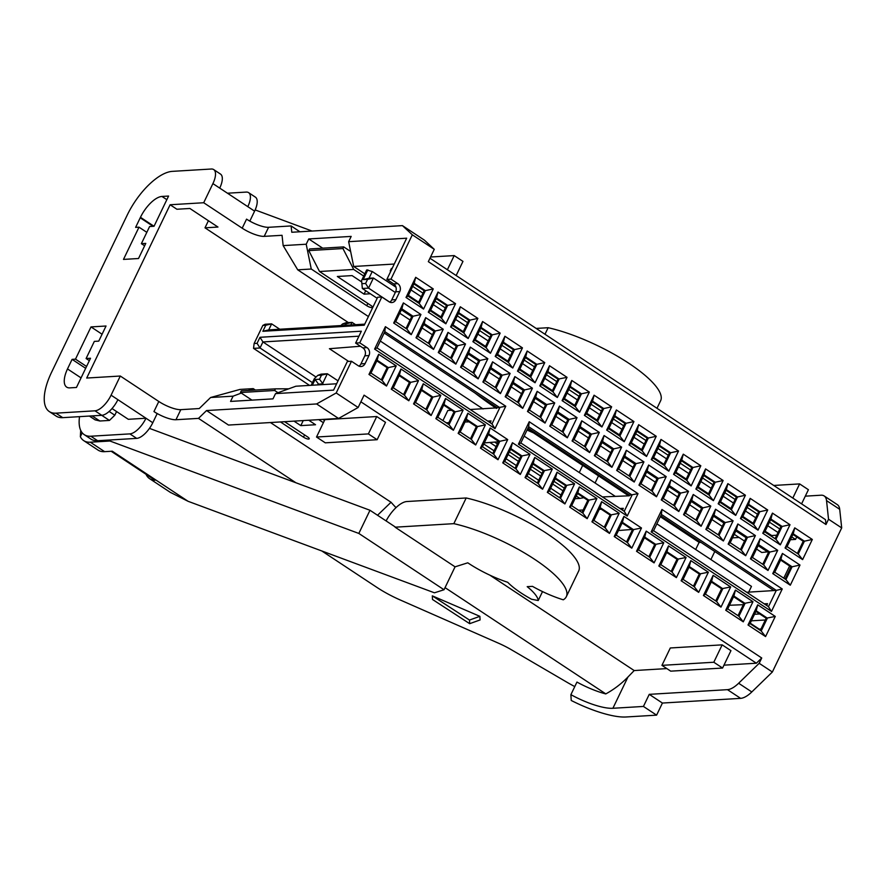 <?xml version="1.0" encoding="UTF-8"?>
<svg xmlns="http://www.w3.org/2000/svg" width="886" height="886" viewBox="0 0 886 886"><rect width="100%" height="100%" fill="white"/><g stroke="black" fill="none" stroke-linecap="round" stroke-linejoin="round"><path stroke-width="1.33" d="M89.353 360.668L86.097 358.52L94.337 341.387L98.756 341.121L106.032 326.015L91.003 326.912L102.078 334.232M86.097 358.52L90.516 358.254L76.451 387.47L69.828 387.869A23.269 9.912 -56.5 0 1 66.694 387.127A23.269 9.912 -56.5 0 1 67.491 368.93L72.098 359.362L75.487 359.151L91.003 326.912M241.302 393.085L233.084 396.164L210.613 397.504L199.239 408.546L180.81 409.653A17.443 4.807 25.7 0 1 158.804 401.48L120.297 376.029L86.706 378.045L170.112 204.755L203.702 202.739L212.906 183.601A17.443 7.431 -56.5 0 0 213.692 169.569A17.443 7.431 -56.5 0 0 211.344 169.016L172.305 171.363A48.852 20.821 -56.5 0 0 127.185 215.165L51.543 372.33A48.852 20.821 -56.5 0 0 49.361 411.602A48.852 20.821 -56.5 0 0 55.929 413.164L94.979 410.816A17.443 7.431 123.5 0 0 111.082 395.178L117.893 399.675A17.443 7.431 123.5 0 1 101.779 415.312L94.979 410.816M120.297 376.029L111.082 395.178M161.95 196.448A23.269 9.912 123.5 0 0 140.464 217.303A23.269 9.912 -56.5 0 0 140.221 217.801L135.613 227.381L139.002 227.17L123.486 259.41L138.515 258.513L145.791 243.395L141.372 243.661L149.612 226.539L154.031 226.273L168.584 196.05L161.95 196.448L166.834 199.671M321.795 550.959L376.871 587.374A46.526 12.825 -154.3 0 0 400.073 599.911L498.674 643.28A34.897 9.624 -154.3 0 1 511.233 649.671L566.796 682.154A58.155 16.037 25.7 0 0 574.781 686.584M141.372 243.661L144.628 245.81M75.487 359.151L86.562 366.472M49.361 411.602L56.161 416.099A48.852 20.821 -56.5 0 0 62.74 417.66L101.779 415.312M227.447 193.214L246.242 192.085A17.443 7.431 123.5 0 1 248.589 192.639A17.443 7.431 123.5 0 1 247.803 206.659L219.717 188.098A17.443 7.431 -56.5 0 0 220.492 174.077L213.692 169.569M208.42 220.736L204.998 227.824L217.967 227.049L189.881 208.476L176.912 209.251L170.112 204.755M249.819 221.112L254.603 211.156A17.443 7.431 -56.5 0 0 255.389 197.135L248.589 192.639M117.893 399.675L145.98 418.236A17.443 7.431 123.5 0 1 129.865 433.885L90.826 436.222A48.852 20.821 -56.5 0 1 84.259 434.661L91.059 439.168A48.852 20.821 -56.5 0 0 97.626 440.719L136.677 438.382A17.443 7.431 -56.5 0 0 152.78 422.733L157.143 413.662L153.954 411.558A17.443 4.807 -154.3 0 0 175.96 419.731L198.497 418.38L295.869 482.737M152.78 422.733L145.98 418.236L128.304 419.3L112.024 408.546M116.575 411.547L114.815 415.213L109.443 420.429L99.863 421.005L95.19 419.864M79.53 416.653A48.852 20.821 -56.5 0 0 84.259 434.661M528.012 428.049L629.625 495.219L629.348 495.795L602.447 496.924M583.83 497.699L579.809 498.397L576.288 496.06M384.17 332.992L497.378 407.815L470.211 409.509M451.583 410.284L447.829 410.44L442.934 420.617M746.688 592.258L773.855 590.563L660.735 515.796M732.5 537.868L739.046 537.481M710.893 559.564L714.769 551.513M656.869 523.847L751.472 586.388L748.692 592.169M796.724 536.96L795.539 539.419L791.741 536.905M790.39 539.729L795.539 539.419M765.105 531.19L771.662 535.521L776.756 535.21M771.662 535.521L771.329 536.218M768.129 551.79L761.772 552.499L756.522 549.032M700.926 542.365L699.065 542.476L695.676 549.497M140.464 217.303L154.031 226.273M81.058 377.89L67.491 368.93M322.703 248.169L308.749 238.954L306.213 244.226L283.155 245.61L282.047 235.299L264.205 236.363A17.443 4.807 -154.3 0 1 242.199 228.189L246.563 219.13A17.443 4.807 -154.3 0 0 268.58 227.303L291.106 225.941L299.922 231.778M361.577 280.53L361.909 283.686L365.597 283.465L368.543 288.116L362.352 288.493L361.577 280.53L366.671 269.942L372.242 271.515L369.019 278.226L373.416 278.005L368.543 288.116L389.751 302.137A5.814 5.006 -93.4 0 0 391.745 299.889L395.876 299.634A5.814 5.006 86.6 0 1 391.834 302.547A5.814 5.006 86.6 0 1 389.054 301.772L381.822 296.987L377.691 297.231L364.235 325.206L262.876 331.286L265.778 325.251L262.832 325.428L265.158 324.243L271.637 323.855L268.724 329.902L364.744 324.143M483.778 444.008L494.078 450.819M506.072 458.738L516.383 465.549M528.366 473.478L538.677 480.29M550.671 488.219L560.971 495.03M765.349 619.99L751.361 620.831M737.473 615.305L738.226 615.261M754.507 614.286L759.734 613.965M358.952 336.182L262.932 341.941L316.047 377.048M729.455 605.26L743.321 604.684M764.175 603.809L767.542 603.676L766.678 605.47M618.483 530.526L631.884 529.463M622.448 510.137L623.312 508.342L619.934 508.475M601.317 509.262L599.279 509.339M583.154 510.015L578.48 510.214M484.31 442.9L498.43 441.782M446.234 422.799L448.837 422.688M464.973 422.013L469.071 421.847M487.699 421.071L491.065 420.928L490.202 422.722M360.425 346.249L329.415 348.707L348.652 361.422M527.569 428.968L628.706 495.828M660.303 516.704L699.264 542.465M204.998 227.824L348.386 322.593M527.048 430.053L533.483 432.877M242.199 228.189L203.702 202.739M489.892 575.18L634.188 670.558L627.93 677.037C621.33 683.837 613.932 689.463 605.758 693.926A40.125 11.064 25.7 0 1 576.952 682.065L570.894 694.657L571.226 700.472A58.155 16.037 -154.3 0 0 626.014 716.984L656.604 715.146L643.435 706.441L649.25 694.347L662.418 703.052L656.604 715.146M445.049 587.639L605.78 693.871M233.084 396.164L230.559 401.413L272.988 398.866L275.524 393.617L333.568 390.128L347.345 361.499L351.465 361.255L336.193 392.985L316.612 403.95L206.549 410.561L198.497 418.38M275.524 393.617L295.88 386.218L336.625 383.771M255.378 390.05L253.23 388.622L240.006 389.419L210.613 397.504M353.702 269.455L319.525 271.504L308.771 250.605L309.557 248.966L343.735 246.906L342.948 248.545L353.702 269.455L363.714 276.067M350.635 251.469L343.735 246.906M429.976 258.236L825.464 519.65L825.985 524.512L428.326 261.658L434.262 249.32L412.322 234.812L390.981 279.145L397.792 283.642A5.814 5.006 -93.4 0 1 399.752 291.583L395.876 299.634M773.744 485.462L799.626 483.911L808.409 489.714L801.586 503.868M740.63 698.356L727.461 689.662A23.269 9.912 -56.5 0 0 738.636 683.25L751.804 691.955A23.269 9.912 123.5 0 1 740.63 698.356L662.418 703.052M727.461 689.662L649.25 694.347M670.724 671.156L722.577 668.044L713.806 662.241L661.942 665.353L670.724 671.156M824.168 495.95A23.269 9.912 123.5 0 1 826.538 500.612L828.532 519.218L841.7 527.923L839.707 509.317A23.269 9.912 -56.5 0 0 837.336 504.655L824.168 495.95A23.269 9.912 123.5 0 0 821.045 495.208L805.308 496.16M751.804 691.955L772.359 671.998L841.7 527.923M789.614 565.988L783.756 578.17M758.815 629.403L761.074 628.85M738.636 683.25L759.191 663.293L772.359 671.998M570.894 694.657A40.125 11.064 -154.3 0 0 612.902 708.279L643.435 706.441M391.069 502.251A142.314 39.228 -154.3 0 0 396.009 507.634M634.188 670.558L666.848 668.587M723.962 665.164L756.367 663.215L360.879 401.801M324.486 420.451L322.892 419.399M288.714 388.821L275.435 388.843L274.638 390.482L278.016 392.708M318.761 419.643L323.401 422.711M274.638 390.482L240.46 392.531L251.956 400.129M280.463 421.946L303.488 437.163A4.076 1.119 25.7 0 0 309.225 438.814A4.076 1.119 25.7 0 0 307.619 436.92L284.583 421.692M270.429 422.544L391.014 502.251M722.577 668.044L730.95 650.656L722.168 644.853L670.303 647.976L661.942 665.353M376.738 416.531L324.874 419.643L316.512 437.031L368.377 433.907L376.738 416.531L385.51 422.334L377.148 439.711L368.377 433.907M294.019 421.127L300.808 425.623L303.233 420.573M308.749 420.241L315.538 424.737L300.808 425.623M759.014 628.982L750.232 623.168M494.632 442.081L497.4 443.919M509.395 451.849L519.694 458.66M531.689 466.579L541.999 473.39M553.983 481.32L564.293 488.131M489.836 442.468L496.105 446.61M508.099 454.529L518.399 461.34M530.393 469.27L540.704 476.081M552.698 484.011L562.998 490.822M575.014 498.696L579.809 498.397M771.451 611.406L651.166 531.91L653.569 530.703L768.472 606.655L776.302 590.397L782.249 588.98L771.451 611.406L768.472 606.655M520.835 442.967L624.231 511.322L632.072 495.052L528.654 426.709L520.835 442.967M627.41 542.553L616.246 535.166L622.415 522.352L633.59 529.728L627.41 542.553L631.784 548.157L614.231 536.551L616.246 535.166M622.105 522.995L632.405 529.806L641.486 528.001L631.784 548.157M632.405 529.806L626.546 541.977M605.116 527.823L593.941 520.436L600.11 507.612L611.285 514.999L605.116 527.823L609.49 533.416L591.937 521.81L593.941 520.436M599.8 508.254L610.111 515.065L619.192 513.26L609.49 533.416M610.111 515.065L604.252 527.248M694.303 586.776L683.128 579.389L689.308 566.564L700.472 573.951L694.303 586.776L698.677 592.369L681.124 580.762L683.128 579.389M688.998 567.206L699.298 574.017L708.379 572.212L698.677 592.369M699.298 574.017L693.439 586.2M582.822 513.083L571.647 505.696L577.816 492.871L588.991 500.258L582.822 513.083L587.197 518.675L569.643 507.069L571.647 505.696M577.506 493.513L587.817 500.324L596.887 498.53L587.197 518.675M587.817 500.324L581.947 512.507M738.902 616.246L727.727 608.859L733.896 596.034L745.071 603.421L738.902 616.246L743.276 621.839L725.723 610.244L727.727 608.859M733.586 596.688L743.897 603.499L752.978 601.694L743.276 621.839M743.897 603.499L738.027 615.67M649.715 557.294L638.54 549.907L644.709 537.082L655.884 544.469L649.715 557.294L654.089 562.887L636.525 551.291L638.54 549.907M644.399 537.736L654.699 544.547L663.78 542.741L654.089 562.887M654.699 544.547L648.84 556.718M761.196 630.987L750.021 623.6L756.201 610.775L767.365 618.162L761.196 630.987L765.57 636.58L748.017 624.973L750.021 623.6M755.891 611.418L766.191 618.229L775.272 616.434L765.57 636.58M766.191 618.229L760.332 630.411M672.009 572.035L660.834 564.648L667.003 551.823L678.178 559.21L672.009 572.035L676.383 577.628L658.83 566.021L660.834 564.648M666.693 552.465L677.004 559.276L686.085 557.482L676.383 577.628M677.004 559.276L671.145 571.459M716.608 601.505L705.433 594.129L711.602 581.305L722.777 588.692L716.608 601.505L720.982 607.109L703.418 595.503L705.433 594.129M711.292 581.947L721.592 588.758L730.673 586.953L720.982 607.109M721.592 588.758L715.733 600.929M560.517 498.342L549.353 490.955L555.522 478.13L566.697 485.517L560.517 498.342L564.903 503.935L547.338 492.339L549.353 490.955M555.212 478.783L565.512 485.594L574.593 483.789L564.903 503.935M565.512 485.594L559.653 497.766M538.223 483.601L527.048 476.214L533.228 463.4L544.392 470.776L538.223 483.601L542.597 489.205L525.044 477.598L527.048 476.214M532.918 464.042L543.218 470.854L552.299 469.048L542.597 489.205M543.218 470.854L537.359 483.025M528.665 426.709L529.23 421.736L638.02 493.646L629.625 495.219M638.02 493.646L627.222 516.073L624.231 511.322M606.677 430.098L608.693 428.724L614.862 415.899L626.037 423.286L633.933 421.559L624.242 441.704L606.677 430.098L616.379 409.952L614.862 415.899M614.552 416.542L624.851 423.353L626.037 423.286L619.868 436.111L624.242 441.704M619.868 436.111L608.693 428.724M633.933 421.559L616.379 409.952M594.362 455.692L596.378 454.308L602.546 441.494L613.721 448.87L621.618 447.142L611.927 467.299L594.362 455.692L604.064 435.535L602.546 441.494M602.236 442.136L612.536 448.947L613.721 448.87L607.552 461.695L611.927 467.299M607.552 461.695L596.378 454.308M621.618 447.142L604.064 435.535M596.887 498.53L579.333 486.923L577.816 492.871M579.333 486.923L569.643 507.069M773.855 590.563L776.302 590.397L661.388 514.445L661.964 509.472L782.249 588.98M651.166 531.91L661.964 509.472M661.388 514.445L653.569 530.703M777.698 550.317L760.144 538.71L758.626 544.657L769.801 552.044L777.698 550.317L768.007 570.462L750.442 558.856L752.458 557.482L758.626 544.657M760.144 538.71L750.442 558.856M758.316 545.3L768.616 552.111L769.801 552.044L763.632 564.869L768.007 570.462M763.632 564.869L752.458 557.482M800.003 565.046L782.438 553.44L780.92 559.398L792.095 566.785L800.003 565.046L790.301 585.203L772.747 573.596L774.752 572.223L780.92 559.398M782.438 553.44L772.747 573.596M780.61 560.041L790.921 566.852L792.095 566.785L785.926 579.599L790.301 585.203M785.926 579.599L774.752 572.223M643.923 461.883L626.358 450.276L624.84 456.224L636.015 463.611L643.923 461.883L634.221 482.028L616.667 470.433L618.672 469.048L624.84 456.224M626.358 450.276L616.667 470.433M624.53 456.877L634.841 463.688L636.015 463.611L629.846 476.435L634.221 482.028M629.846 476.435L618.672 469.048M755.404 535.576L737.85 523.969L736.332 529.917L747.507 537.304L755.404 535.576L745.702 555.721L728.148 544.115L730.164 542.741L736.332 529.917M737.85 523.969L728.148 544.115M736.022 530.559L746.322 537.37L747.507 537.304L741.327 550.128L745.702 555.721M741.327 550.128L730.164 542.741M710.805 506.094L693.251 494.488L691.733 500.446L702.908 507.833L710.805 506.094L701.114 526.251L683.56 514.644L685.565 513.26L691.733 500.446M693.251 494.488L683.56 514.644M691.423 501.088L701.734 507.899L702.908 507.833L696.739 520.647L701.114 526.251M696.739 520.647L685.565 513.26M688.511 491.353L670.957 479.758L669.439 485.705L680.614 493.092L688.511 491.353L678.82 511.51L661.255 499.903L663.271 498.53L669.439 485.705M670.957 479.758L661.255 499.903M669.129 486.348L679.429 493.159L680.614 493.092L674.434 505.917L678.82 511.51M674.434 505.917L663.271 498.53M666.217 476.624L648.663 465.017L647.145 470.964L658.309 478.351L666.217 476.624L656.515 496.769L638.961 485.163L640.966 483.789L647.145 470.964M648.663 465.017L638.961 485.163M646.835 471.607L657.135 478.418L658.309 478.351L652.14 491.176L656.515 496.769M652.14 491.176L640.966 483.789M733.11 520.835L715.556 509.228L714.027 515.176L725.202 522.563L733.11 520.835L723.408 540.981L705.854 529.385L707.859 528.001L714.027 515.176M715.556 509.228L705.854 529.385M713.717 515.829L724.028 522.64L725.202 522.563L719.033 535.388L723.408 540.981M719.033 535.388L707.859 528.001M745.425 495.241L727.871 483.645L726.354 489.593L737.517 496.98L745.425 495.241L735.723 515.397L718.169 503.791L720.174 502.417L726.354 489.593M727.871 483.645L718.169 503.791M726.044 490.235L736.344 497.046L737.517 496.98L731.349 509.793L735.723 515.397M731.349 509.793L720.174 502.417M656.238 436.289L638.673 424.682L637.156 430.64L648.33 438.027L656.238 436.289L646.536 456.445L628.982 444.838L630.987 443.465L637.156 430.64M638.673 424.682L628.982 444.838M636.846 431.283L647.157 438.094L648.33 438.027L642.162 450.841L646.536 456.445M642.162 450.841L630.987 443.465M723.131 480.511L705.566 468.904L704.049 474.852L715.223 482.239L723.131 480.511L713.429 500.656L695.875 489.05L697.88 487.677L704.049 474.852M705.566 468.904L695.875 489.05M703.739 475.494L714.05 482.305L715.223 482.239L709.055 495.064L713.429 500.656M709.055 495.064L697.88 487.677M790.013 524.722L772.459 513.116L770.942 519.063L782.116 526.45L790.013 524.722L780.322 544.868L762.768 533.261L764.773 531.888L770.942 519.063M772.459 513.116L762.768 533.261M770.632 519.717L780.931 526.528L782.116 526.45L775.948 539.275L780.322 544.868M775.948 539.275L764.773 531.888M767.719 509.982L750.165 498.375L748.648 504.333L759.823 511.709L767.719 509.982L758.017 530.138L740.463 518.531L742.479 517.147L748.648 504.333M750.165 498.375L740.463 518.531M748.338 504.976L758.637 511.787L759.823 511.709L753.643 524.534L758.017 530.138M753.643 524.534L742.479 517.147M700.826 465.77L683.272 454.164L681.755 460.111L692.93 467.498L700.826 465.77L691.135 485.916L673.57 474.309L675.586 472.936L681.755 460.111M683.272 454.164L673.57 474.309M681.445 460.764L691.745 467.564L692.93 467.498L686.761 480.323L691.135 485.916M686.761 480.323L675.586 472.936M678.532 451.029L660.978 439.423L659.461 445.381L670.624 452.757L678.532 451.029L668.83 471.175L651.276 459.579L653.281 458.195L659.461 445.381M660.978 439.423L651.276 459.579M659.151 446.023L669.451 452.835L670.624 452.757L664.456 465.582L668.83 471.175M664.456 465.582L653.281 458.195M641.486 528.001L623.932 516.394L622.415 522.352M623.932 516.394L614.231 536.551M619.192 513.26L601.638 501.664L600.11 507.612M601.638 501.664L591.937 521.81M708.379 572.212L690.825 560.616L689.308 566.564M690.825 560.616L681.124 580.762M752.978 601.694L735.413 590.087L733.896 596.034M735.413 590.087L725.723 610.244M663.78 542.741L646.226 531.135L644.709 537.082M646.226 531.135L636.525 551.291M775.272 616.434L757.718 604.828L756.201 610.775M757.718 604.828L748.017 624.973M686.085 557.482L668.52 545.876L667.003 551.823M668.52 545.876L658.83 566.021M730.673 586.953L713.119 575.346L711.602 581.305M713.119 575.346L703.418 595.503M792.926 534.446L803.237 541.257L804.41 541.191L798.242 554.016L802.616 559.609L785.062 548.002L787.067 546.629L793.236 533.804L804.41 541.191L812.318 539.463L802.616 559.609M798.242 554.016L787.067 546.629M812.318 539.463L794.753 527.857L793.236 533.804M794.753 527.857L785.062 548.002M574.593 483.789L557.039 472.183L555.522 478.13M557.039 472.183L547.338 492.339M552.299 469.048L534.745 457.442L533.228 463.4M534.745 457.442L525.044 477.598M611.639 406.818L594.085 395.211L592.568 401.159L603.743 408.546L611.639 406.818L601.937 426.963L584.383 415.357L586.399 413.983L592.568 401.159M594.085 395.211L584.383 415.357M592.258 401.801L602.558 408.612L603.743 408.546L597.563 421.371L601.937 426.963M597.563 421.371L586.399 413.983M589.345 392.077L571.791 380.471L570.263 386.429L581.438 393.805L589.345 392.077L579.643 412.223L562.089 400.627L564.094 399.243L570.263 386.429M571.791 380.471L562.089 400.627M569.953 387.071L580.264 393.882L581.438 393.805L575.269 406.63L579.643 412.223M575.269 406.63L564.094 399.243M599.324 432.401L581.77 420.806L580.252 426.753L591.427 434.14L599.324 432.401L589.622 452.558L572.068 440.951L574.084 439.578L580.252 426.753M581.77 420.806L572.068 440.951M579.942 427.395L590.242 434.206L591.427 434.14L585.247 446.965L589.622 452.558M585.247 446.965L574.084 439.578M577.03 417.671L559.465 406.065L557.947 412.012L569.122 419.399L577.03 417.671L567.328 437.817L549.774 426.21L551.779 424.837L557.947 412.012M559.465 406.065L549.774 426.21M557.637 412.654L567.948 419.466L569.122 419.399L562.953 432.224L567.328 437.817M562.953 432.224L551.779 424.837M792.815 498.065L799.626 483.911M612.536 448.947L606.677 461.119M724.028 522.64L718.169 534.812M657.135 478.418L651.276 490.6M679.429 493.159L673.57 505.341M701.734 507.899L695.864 520.071M746.322 537.37L740.463 549.553M634.841 463.688L628.982 475.86M790.921 566.852L785.062 579.034M768.616 552.111L762.757 564.293M669.451 452.835L663.592 465.006M691.745 467.564L685.886 479.747M758.637 511.787L752.779 523.958M803.237 541.257L797.378 553.44M624.851 423.353L618.993 435.535M780.931 526.528L775.073 538.699M714.05 482.305L708.18 494.488M647.157 438.094L641.298 450.276M736.344 497.046L730.485 509.228M580.264 393.882L574.405 406.054M602.558 408.612L596.699 420.795M567.948 419.466L562.089 431.648M590.242 434.206L584.383 446.389M432.313 595.857L432.512 599.479L469.68 623.678L469.48 620.056L479.88 616.335L432.313 595.857L469.48 620.056M479.88 616.335L480.09 619.945L469.68 623.678M759.191 663.293L761.738 657.999L756.367 663.215M713.806 662.241L722.168 644.853M828.532 519.218L825.985 524.512M510.613 449.302L520.924 456.113L530.005 454.308L520.303 474.464L502.75 462.857L504.754 461.484L510.923 448.659L522.098 456.046L515.929 468.871L520.303 474.464M547.659 372.33L557.97 379.142L567.04 377.336L557.349 397.493L539.795 385.886L541.8 384.513L547.969 371.688L559.144 379.075L552.975 391.889L557.349 397.493M535.343 397.925L545.654 404.736L554.725 402.931L545.034 423.076L527.48 411.481L529.485 410.096L535.653 397.271L546.828 404.658L540.659 417.483L545.034 423.076M545.654 404.736L539.784 416.907M557.97 379.142L552.1 391.324M520.924 456.113L515.065 468.295M279.777 329.238L271.637 323.855L265.778 325.251M309.557 385.399L253.54 348.375L254.127 343.502L257.073 343.325L259.986 337.289L361.344 331.198L355.629 343.07L359.749 342.827L366.992 347.611A5.814 5.006 -93.4 0 1 368.964 355.552L365.087 363.614A5.814 5.006 86.6 0 1 361.045 366.516A5.814 5.006 86.6 0 1 358.265 365.752L351.465 361.255M109.133 411.458L114.815 415.213M345.462 325.295L346.204 323.767L342.517 323.988L345.872 322.748L352.063 322.371L355.563 324.686M380.304 341.044L483.069 408.967M524.135 436.111L615.316 496.381M346.204 323.767L352.063 322.371L350.812 324.974M520.835 442.978L518.432 444.174L529.23 421.736M515.929 468.871L504.754 461.484M530.005 454.308L512.44 442.712L510.923 448.659M567.04 377.336L549.486 365.73L547.969 371.688M552.975 391.889L541.8 384.513M554.725 402.931L537.171 391.324L535.653 397.271M540.659 417.483L529.485 410.096M779.758 528.986L769.447 522.175M757.452 514.245L747.153 507.434M735.158 499.505L724.859 492.694M712.865 484.764L702.554 477.953M690.559 470.034L680.26 463.223M668.265 455.293L657.966 448.482M645.972 440.552L635.661 433.741M623.678 425.812L613.367 419M601.372 411.082L591.073 404.271M579.079 396.341L568.779 389.53M556.785 381.6L546.474 374.789M534.48 366.859L524.18 360.048M512.186 352.13L501.886 345.318M489.892 337.389L479.581 330.578M467.598 322.648L457.287 315.837M445.293 307.907L434.993 301.096M422.999 293.177L412.699 286.366M778.041 532.53L767.741 525.719M755.747 517.789L745.447 510.978M733.453 503.049L723.153 496.238M711.159 488.319L700.848 481.508M688.854 473.578L678.554 466.767M666.56 458.837L656.26 452.026M644.266 444.096L633.955 437.285M621.961 429.367L611.661 422.556M599.667 414.626L589.367 407.815M577.373 399.885L567.062 393.074M555.079 385.144L544.768 378.333M532.774 370.414L522.474 363.603M510.48 355.674L500.18 348.862M488.186 340.933L477.875 334.122M465.881 326.192L455.581 319.381M443.587 311.451L433.287 304.651M421.293 296.721L410.982 289.91M319.525 271.504L370.891 305.448A4.076 1.119 25.7 0 1 372.497 307.342A4.076 1.119 25.7 0 1 366.76 305.703L311.263 269.023L297.729 269.831L368.399 316.546M496.459 408.413A148.261 40.878 25.7 0 1 474.962 392.996M372.242 271.515L395.998 287.208M408.357 295.381L418.657 302.192M430.651 310.111L440.951 316.922M452.945 324.852L463.256 331.663M475.25 339.593L485.55 346.404M497.544 354.334L507.844 361.145M519.838 369.063L530.149 375.874M542.143 383.804L552.443 390.615M564.437 398.545L574.737 405.356M586.731 413.286L597.031 420.097M609.025 428.016L619.336 434.827M631.33 442.756L641.63 449.567M653.624 457.497L663.924 464.308M675.918 472.238L686.229 479.049M698.223 486.968L708.523 493.779M720.517 501.709L730.817 508.52M742.811 516.449L753.122 523.261M392.144 268.414L391.413 268.458L390.228 270.928L390.947 270.883M364.799 273.818L353.691 266.476L394.248 264.039M361.687 281.958L352.085 275.601L337.344 276.487L364.08 294.152L365.73 290.719M370.348 293.775L364.08 294.152M401.391 309.834L411.702 316.645M423.696 324.575L433.996 331.386M445.99 339.316L456.29 346.127M468.284 354.046L478.595 360.857M490.589 368.786L500.889 375.598M512.883 383.527L523.183 390.338M535.177 398.268L545.488 405.079M557.482 412.998L567.782 419.809M579.776 427.739L590.076 434.55M602.07 442.479L612.381 449.291M624.364 457.22L634.675 464.031M646.669 471.95L656.969 478.761M668.963 486.691L679.263 493.502M691.257 501.432L701.568 508.243M713.562 516.173L723.862 522.984M735.856 530.902L746.156 537.713M758.15 545.643L767.963 552.133M361.909 283.686L362.352 288.493L377.181 298.294M399.763 313.223L410.074 320.034M422.068 327.953L432.368 334.764M444.362 342.694L454.662 349.505M466.656 357.435L476.967 364.246M488.961 372.175L499.261 378.986M511.255 386.905L521.555 393.716M533.549 401.646L543.86 408.457M555.843 416.387L566.154 423.198M578.148 431.128L588.448 437.939M600.442 445.857L610.742 452.668M622.736 460.598L633.047 467.409M645.041 475.339L655.341 482.15M667.335 490.08L677.635 496.891M689.629 504.81L699.94 511.621M711.923 519.55L722.234 526.362M734.228 534.291L744.528 541.102M365.597 283.465L367.568 279.367L373.416 278.005L395.311 292.48M353.691 266.476L348.641 241.679L406.685 238.201L386.861 279.389L393.661 283.885A5.814 5.006 -93.4 0 1 395.621 291.826L399.752 291.583M391.745 299.889L395.621 291.826M480.766 328.119L491.077 334.93L485.218 347.102M436.178 298.637L446.478 305.448L440.619 317.631M413.873 283.897L424.184 290.708L418.325 302.89M503.071 342.849L513.371 349.66L507.512 361.842M525.365 357.59L535.665 364.401L529.806 376.583M458.472 313.378L468.772 320.189L462.913 332.372M468.45 353.702L478.761 360.513L472.891 372.696M490.755 368.443L501.055 375.254L495.196 387.437M423.862 324.232L434.162 331.043L428.303 343.214M513.049 383.184L523.349 389.995L517.49 402.166M446.156 338.973L456.456 345.784L450.597 357.955M401.557 309.491L411.868 316.302L406.01 328.485M761.738 657.999L364.08 395.156L358.143 407.494L336.193 392.985M381.822 296.987L359.749 342.827M627.222 516.073L518.432 444.174M505.773 406.231L494.975 428.669L374.601 349.095L385.399 326.668L505.773 406.231L497.378 407.815M537.171 391.324L527.48 411.481M549.486 365.73L539.795 385.886M477.853 318.384L460.299 306.777L450.597 326.934L452.613 325.561L458.782 312.736L469.957 320.123L477.853 318.384L468.162 338.541L450.597 326.934M544.746 362.607L527.192 351L517.49 371.145L519.506 369.772L525.675 356.947L536.85 364.334L544.746 362.607L535.055 382.752L517.49 371.145M522.452 347.866L504.898 336.259L495.196 356.405L497.201 355.031L503.381 342.206L514.544 349.593L522.452 347.866L512.75 368.011L495.196 356.405M455.559 303.654L438.005 292.048L428.303 312.193L430.319 310.82L436.488 297.995L447.663 305.382L455.559 303.654L445.857 323.8L428.303 312.193M500.158 333.125L482.593 321.518L472.902 341.675L474.907 340.29L481.076 327.466L492.251 334.853L500.158 333.125L490.456 353.27L472.902 341.675M420.95 314.497L403.385 302.901L393.694 323.047L395.699 321.673L401.867 308.849L413.042 316.236L420.95 314.497L411.248 334.653L393.694 323.047M465.538 343.978L447.984 332.372L438.282 352.517L440.298 351.144L446.466 338.319L457.641 345.706L465.538 343.978L455.847 364.124L438.282 352.517M532.431 388.19L514.877 376.583L505.175 396.74L507.191 395.355L513.359 382.542L524.534 389.918L532.431 388.19L522.74 408.346L505.175 396.74M443.244 329.238L425.69 317.631L415.988 337.787L417.993 336.403L424.172 323.589L435.347 330.965L443.244 329.238L433.542 349.394L415.988 337.787M510.137 373.449L492.583 361.853L482.881 381.999L484.886 380.626L491.065 367.801L502.229 375.188L510.137 373.449L500.435 393.605L482.881 381.999M487.843 358.719L470.278 347.113L460.587 367.258L462.592 365.885L468.76 353.06L479.935 360.447L487.843 358.719L478.141 378.865L460.587 367.258M433.265 288.914L423.563 309.059L406.01 297.452L408.014 296.079L414.183 283.254L425.358 290.641L433.265 288.914L415.7 277.307L406.01 297.452M463.112 410.096L445.547 398.49L435.857 418.646L437.861 417.262L444.03 404.448L455.205 411.824L463.112 410.096L453.41 430.253L435.857 418.646M440.807 395.355L423.253 383.76L413.563 403.905L415.567 402.532L421.736 389.707L432.911 397.094L440.807 395.355L431.117 415.512L413.563 403.905M396.219 365.885L378.665 354.278L368.964 374.424L370.968 373.05L377.148 360.225L388.312 367.612L396.219 365.885L386.517 386.03L368.964 374.424M418.513 380.626L400.959 369.019L391.258 389.164L393.273 387.791L399.442 374.966L410.617 382.353L418.513 380.626L408.823 400.771L391.258 389.164M507.7 439.578L490.146 427.971L480.445 448.117L482.46 446.743L488.629 433.918L499.804 441.306L507.7 439.578L498.01 459.723L480.445 448.117M485.406 424.837L467.852 413.23L458.151 433.376L460.166 432.003L466.335 419.178L477.51 426.565L485.406 424.837L475.704 444.982L458.151 433.376M512.44 442.712L502.75 462.857M312.437 382.63L260.019 347.988L253.54 348.375M259.986 337.289L262.932 341.941L260.019 347.988L257.073 343.325M338.031 380.836L327.333 373.759L322.46 383.882L318.041 384.147L317.664 384.912M323.49 384.568L319.514 379.23L321.474 375.143L317.786 375.365L314.308 378.743L311.152 385.31M317.786 375.365L321.142 374.125L327.333 373.759L321.474 375.143M319.071 384.834L315.095 379.496L319.514 379.23M355.629 343.07L362.872 347.866A5.814 5.006 -93.4 0 1 364.833 355.807L360.956 363.858A5.814 5.006 -93.4 0 1 358.952 366.128M466.025 419.831L476.325 426.642L470.466 438.814M488.319 434.561L498.619 441.372L492.76 453.554M399.132 375.609L409.432 382.42L403.573 394.602M376.838 360.879L387.138 367.69L381.279 379.861M421.426 390.349L431.737 397.161L425.867 409.343M443.72 405.09L454.031 411.901L448.172 424.073M206.549 410.561L228.499 425.058L338.563 418.458L316.612 403.95M391.014 502.284L377.536 515.253M283.155 245.61L297.729 269.831M412.322 234.812L402.432 225.62L291.782 232.265L291.106 225.941M262.832 325.428L254.127 343.502M308.749 238.954L351.177 236.407L348.641 241.679M390.981 279.145L386.861 279.389M109.443 420.429L101.713 415.312M402.432 225.62L424.383 240.128L434.262 249.32M338.563 418.458L358.143 407.494M491.996 423.907L499.826 407.649L384.823 331.641L377.004 347.899L491.996 423.907L494.975 428.669M367.568 279.367L363.16 279.599L367.845 269.876M306.213 244.226L311.263 269.023M253.23 388.622L248.29 390.471M275.435 388.843L241.247 390.892L240.46 392.531M476.325 426.642L477.51 426.565L471.33 439.39L475.704 444.982M471.33 439.39L460.166 432.003M467.852 413.23L466.335 419.178M498.619 441.372L499.804 441.306L493.635 454.13L498.01 459.723M493.635 454.13L482.46 446.743M490.146 427.971L488.629 433.918M409.432 382.42L410.617 382.353L404.437 395.178L408.823 400.771M404.437 395.178L393.273 387.791M400.959 369.019L399.442 374.966M387.138 367.69L388.312 367.612L382.143 380.437L386.517 386.03M382.143 380.437L370.968 373.05M378.665 354.278L377.148 360.225M431.737 397.161L432.911 397.094L426.742 409.908L431.117 415.512M426.742 409.908L415.567 402.532M423.253 383.76L421.736 389.707M454.031 411.901L455.205 411.824L449.036 424.649L453.41 430.253M449.036 424.649L437.861 417.262M445.547 398.49L444.03 404.448M482.593 321.518L481.076 327.466M491.077 334.93L492.251 334.853L486.082 347.677L490.456 353.27M486.082 347.677L474.907 340.29M438.005 292.048L436.488 297.995M446.478 305.448L447.663 305.382L441.483 318.207L445.857 323.8M441.483 318.207L430.319 310.82M415.7 277.307L414.183 283.254M424.184 290.708L425.358 290.641L419.189 303.466L423.563 309.059M419.189 303.466L408.014 296.079M504.898 336.259L503.381 342.206M513.371 349.66L514.544 349.593L508.376 362.418L512.75 368.011M508.376 362.418L497.201 355.031M527.192 351L525.675 356.947M535.665 364.401L536.85 364.334L530.67 377.159L535.055 382.752M530.67 377.159L519.506 369.772M460.299 306.777L458.782 312.736M468.772 320.189L469.957 320.123L463.788 332.937L468.162 338.541M463.788 332.937L452.613 325.561M308.771 250.605L342.948 248.545M470.278 347.113L468.76 353.06M478.761 360.513L479.935 360.447L473.766 373.272L478.141 378.865M473.766 373.272L462.592 365.885M492.583 361.853L491.065 367.801M501.055 375.254L502.229 375.188L496.06 388.013L500.435 393.605M496.06 388.013L484.886 380.626M425.69 317.631L424.172 323.589M434.162 331.043L435.347 330.965L429.167 343.79L433.542 349.394M429.167 343.79L417.993 336.403M514.877 376.583L513.359 382.542M523.349 389.995L524.534 389.918L518.354 402.742L522.74 408.346M518.354 402.742L507.191 395.355M447.984 332.372L446.466 338.319M456.456 345.784L457.641 345.706L451.472 358.531L455.847 364.124M451.472 358.531L440.298 351.144M403.385 302.901L401.867 308.849M411.868 316.302L413.042 316.236L406.873 329.049L411.248 334.653M406.873 329.049L395.699 321.673M385.399 326.668L384.823 331.641M377.004 347.899L374.601 349.095M312.326 385.233L315.095 379.496M342.517 323.988L340.877 325.572M377.148 439.711L325.295 442.834L316.512 437.031M456.157 275.546L462.968 261.392L454.197 255.589L430.563 257.006M447.386 269.743L454.197 255.589M390.228 270.928L390.626 271.559M369.019 278.226L363.16 279.599M262.876 331.286L268.724 329.902M139.002 227.17L146.821 232.342M85.665 368.321L72.098 359.362M542.52 591.593L538.223 600.531A46.526 12.825 25.7 0 0 527.203 586.665L532.475 586.355A46.526 12.825 25.7 0 0 563.286 599.8A80.836 22.283 -154.3 0 0 566.32 596.688L578.68 571.005A80.836 22.283 -154.3 0 0 545.267 532.486A80.836 22.283 -154.3 0 0 466.191 497.976L406.862 501.531A23.269 9.912 123.5 0 0 386.108 520.924M146.024 474.287A48.852 20.821 -56.5 0 0 149.601 478.661A48.852 20.821 -56.5 0 0 155.017 480.234L111.193 451.273M110.473 439.954L109.964 441.018L90.294 442.192A48.852 20.821 123.5 0 1 83.716 440.63A48.852 20.821 123.5 0 1 80.349 436.698L80.704 430.375M83.716 440.63L98.047 450.099A48.852 20.821 -56.5 0 0 104.626 451.661L112.278 451.207L188.076 501.299L170.267 492.317M80.349 436.698L82.221 432.822M255.168 209.927L312.049 231.047M395.211 526.937L369.983 510.27L358.83 533.438L444.03 589.755L455.061 566.83L467.775 562.809A49.782 13.722 25.7 0 0 507.722 582.301A46.526 12.825 25.7 0 0 531.545 599.246L538.223 600.531M566.32 596.688A80.836 22.283 -154.3 0 0 532.907 558.18A80.836 22.283 -154.3 0 0 453.831 523.659L395.09 527.192L455.061 566.83M444.03 589.755L434.439 592.8L188.076 501.299M149.457 428.37L369.983 510.27M109.964 441.018L358.83 533.438M453.831 523.659L466.191 497.976M544.99 334.255L548.135 327.709A80.836 22.283 25.7 0 1 627.21 362.219A80.836 22.283 25.7 0 1 660.624 400.738L656.991 408.291M548.135 327.709L536.163 328.429M254.603 211.156L247.803 206.659M136.677 438.382L129.865 433.885M92.133 415.888L99.863 421.005M598.504 475.86L595.071 483.003M180.81 409.653L175.96 419.731M839.707 509.317L826.538 500.612M627.93 677.048L612.902 708.279M268.58 227.303L264.205 236.363M55.929 413.164L62.74 417.66M219.717 188.098L212.906 183.601M153.954 411.558L158.804 401.48M366.76 305.703L367.845 303.444M303.488 437.163L304.585 434.915M362.872 347.866L366.992 347.611M360.956 363.858L365.087 363.614M364.833 355.807L368.964 355.552M97.626 440.719L90.826 436.222M393.661 283.885L397.792 283.642M579.256 472.548L582.689 465.405M153.112 226.329L140.221 217.801M90.294 442.192L104.626 451.661M89.375 416.055L95.167 419.898M170.732 492.627L149.601 478.661"/></g></svg>
